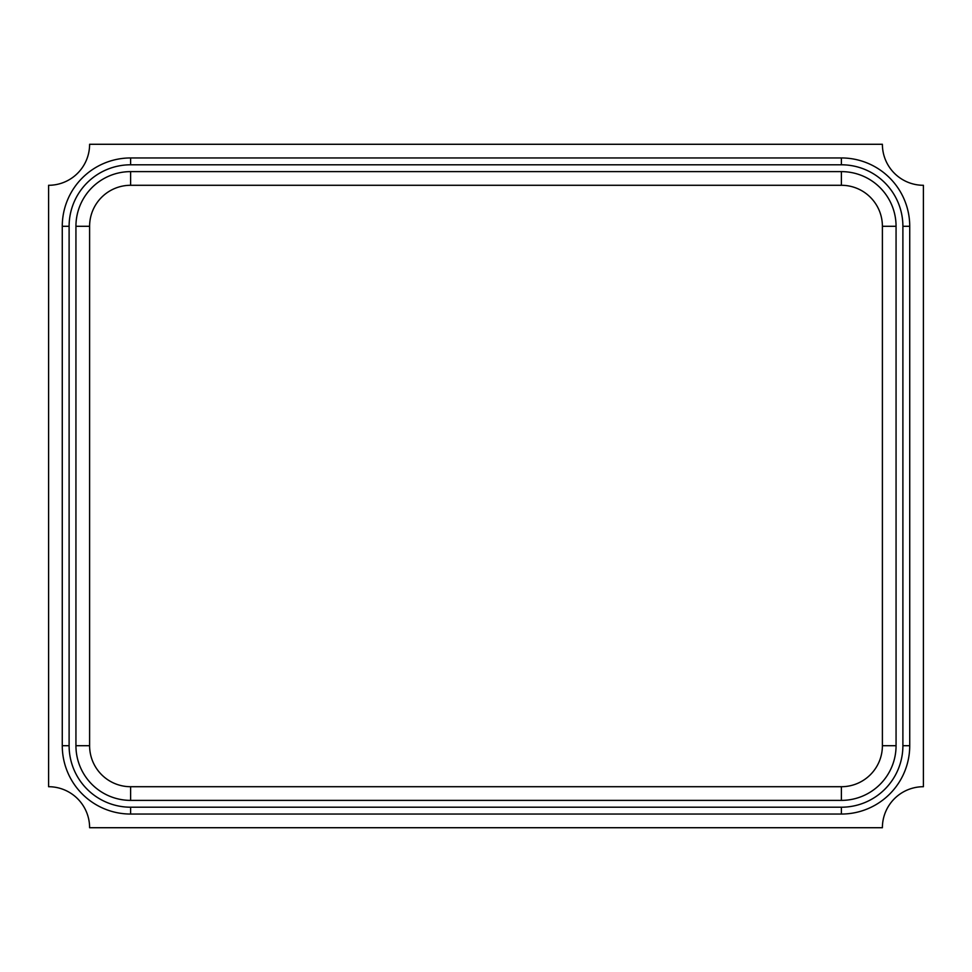 <?xml version="1.0" encoding="UTF-8"?>
<svg xmlns="http://www.w3.org/2000/svg" width="972" height="972" viewBox="0 0 972 972"><rect width="100%" height="100%" fill="white"/><g stroke="black" fill="none" stroke-linecap="round" stroke-linejoin="round"><path stroke-width="1.46" d="M882.394 745.706L896.063 745.706L896.063 226.294A54.675 54.675 0 0 0 841.388 171.619L130.613 171.619A54.675 54.675 0 0 0 75.938 226.294L75.938 745.706A54.675 54.675 0 0 0 130.613 800.381L841.388 800.381A54.675 54.675 0 0 0 896.063 745.706A54.675 54.675 0 0 1 841.388 800.381L130.613 800.381A54.675 54.675 0 0 1 75.938 745.706L75.938 226.294A54.675 54.675 0 0 1 130.613 171.619L841.388 171.619A54.675 54.675 0 0 1 896.063 226.294L896.063 745.706A54.675 54.675 0 0 1 841.388 800.381L841.388 786.713A41.006 41.006 0 0 0 882.394 745.706L882.394 226.294A41.006 41.006 0 0 0 841.388 185.288L130.613 185.288A41.006 41.006 0 0 0 89.606 226.294L89.606 745.706A41.006 41.006 0 0 0 130.613 786.713L841.388 786.713M130.613 164.79L130.613 157.95L841.388 157.95A68.344 68.344 0 0 1 909.731 226.294L909.731 745.706A68.344 68.344 0 0 1 841.388 814.05L130.613 814.05A68.344 68.344 0 0 1 62.269 745.706L62.269 226.294A68.344 68.344 0 0 1 130.613 157.95A68.344 68.344 0 0 0 62.269 226.294L69.109 226.294L69.109 745.706A61.503 61.503 0 0 0 130.613 807.21L841.388 807.21A61.503 61.503 0 0 0 902.891 745.706L902.891 226.294A61.503 61.503 0 0 0 841.388 164.79L130.613 164.79A61.503 61.503 0 0 0 69.109 226.294M48.6 185.288L48.6 786.713A41.006 41.006 0 0 1 89.606 827.719L882.394 827.719A41.006 41.006 0 0 1 923.4 786.713L923.4 185.288A41.006 41.006 0 0 1 882.394 144.281L89.606 144.281A41.006 41.006 0 0 1 48.6 185.288M841.388 164.79L841.388 157.95A68.344 68.344 0 0 1 909.731 226.294L902.891 226.294M130.613 807.21L130.613 814.05A68.344 68.344 0 0 1 62.269 745.706L69.109 745.706M902.891 745.706L909.731 745.706A68.344 68.344 0 0 1 841.388 814.05L841.388 807.21M130.613 786.713L130.613 800.381A54.675 54.675 0 0 1 75.938 745.706L89.606 745.706M841.388 185.288L841.388 171.619A54.675 54.675 0 0 1 896.063 226.294L882.394 226.294M89.606 226.294L75.938 226.294A54.675 54.675 0 0 1 130.613 171.619L130.613 185.288"/></g></svg>
